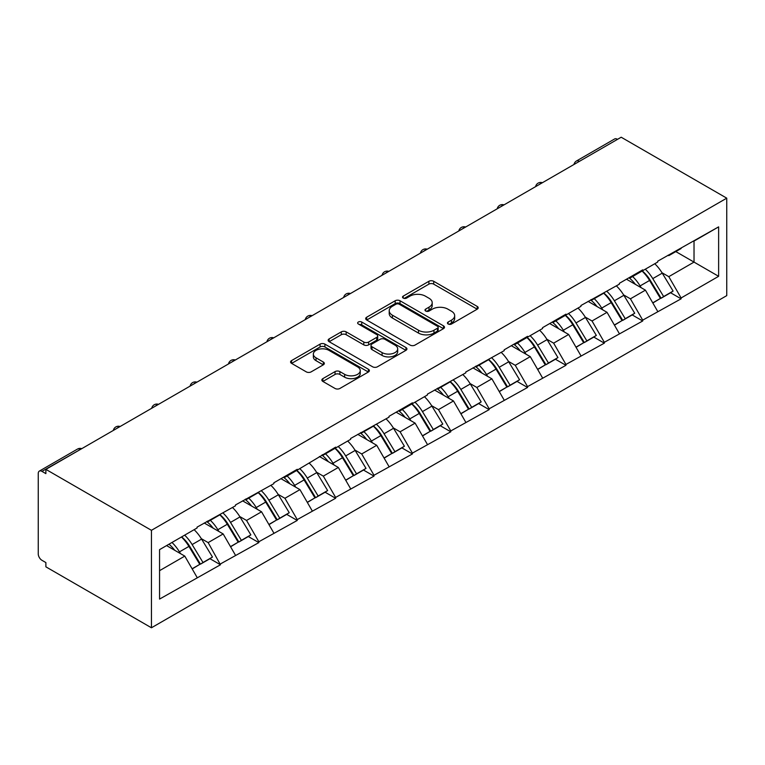 <?xml version="1.0" encoding="UTF-8"?>
<svg xmlns="http://www.w3.org/2000/svg" width="765" height="765" viewBox="0 0 765 765"><rect width="100%" height="100%" fill="white"/><g stroke="black" fill="none" stroke-linecap="round" stroke-linejoin="round"><path stroke-width="1.15" d="M448.147 324.006A2.391 1.377 0 0 0 451.532 324.006L477.188 309.194A3.414 1.97 0 0 0 478.192 307.798A3.414 1.97 0 0 0 477.188 306.402L433.717 281.3A3.414 1.97 0 0 0 428.888 281.3L403.222 296.122A2.391 1.377 0 0 0 402.524 297.097A2.391 1.377 0 0 0 403.222 298.073A2.391 1.377 0 0 0 406.607 298.073L409.925 296.151A10.93 6.311 0 0 1 425.378 296.151L429.002 298.245A10.93 6.311 0 0 1 432.206 302.711A10.93 6.311 0 0 1 429.002 307.167L425.684 309.089A2.391 1.377 0 0 0 424.986 310.064A2.391 1.377 0 0 0 425.684 311.039A2.391 1.377 0 0 0 429.069 311.039L432.388 309.127A10.93 6.311 0 0 1 447.841 309.127L451.465 311.212A10.93 6.311 0 0 1 454.668 315.677A10.93 6.311 0 0 1 451.465 320.143L448.147 322.055A2.391 1.377 0 0 0 447.449 323.031A2.391 1.377 0 0 0 448.147 324.006L448.147 322.055M322.849 378.637A3.414 1.97 0 0 0 321.855 380.033A3.414 1.97 0 0 0 322.849 381.429L335.051 388.467A3.414 1.97 0 0 0 339.88 388.467L368.376 372.01A3.414 1.97 0 0 0 369.38 370.623A3.414 1.97 0 0 0 368.376 369.227L324.905 344.126A3.414 1.97 0 0 0 320.076 344.126L291.57 360.583A3.414 1.97 0 0 0 290.576 361.969A3.414 1.97 0 0 0 291.57 363.365L306.306 371.876A3.414 1.97 0 0 0 311.135 371.876L323.337 364.829A3.414 1.97 0 0 0 324.331 363.442A3.414 1.97 0 0 0 323.337 362.046L316.031 357.829A9.142 5.279 0 0 1 313.354 354.099A9.142 5.279 0 0 1 318.995 349.223A9.142 5.279 0 0 1 328.95 350.36L357.571 366.894A9.142 5.279 0 0 1 360.248 370.623A9.142 5.279 0 0 1 354.606 375.491A9.142 5.279 0 0 1 344.652 374.353L339.88 371.599A3.414 1.97 0 0 0 335.051 371.599L322.849 378.637L322.849 381.429M45.881 469.375L621.19 137.222L726.75 198.164L151.441 530.317L45.881 469.375L45.881 473.631L41.941 471.364A5.221 3.012 -120 0 0 39.331 471.106A5.221 3.012 -120 0 0 38.25 473.497L38.25 553.908A5.221 3.012 -120 0 0 41.941 560.296L45.881 562.571L45.881 566.836L151.441 627.778L151.441 530.317M410.164 345.101A3.414 1.97 0 0 0 414.993 345.101L443.499 328.644A3.414 1.97 0 0 0 444.494 327.248A3.414 1.97 0 0 0 443.499 325.861L400.019 300.76A3.414 1.97 0 0 0 395.189 300.76L366.693 317.207A3.414 1.97 0 0 0 365.689 318.603A3.414 1.97 0 0 0 366.693 320L410.164 345.101M359.311 324.523A2.391 1.377 0 0 1 361.74 324.867L361.74 322.027L405.938 347.54A3.414 1.97 0 0 1 406.942 348.936A3.414 1.97 0 0 1 405.938 350.332L377.441 366.789A3.414 1.97 0 0 1 372.603 366.789L329.132 341.687L329.132 338.895A3.414 1.97 0 0 0 328.128 340.291A3.414 1.97 0 0 0 329.132 341.687M329.132 338.895L341.324 331.857A3.414 1.97 0 0 1 346.163 331.857L363.796 342.031A3.414 1.97 0 0 0 368.625 342.031L376.715 337.365A3.414 1.97 0 0 0 377.709 335.969A3.414 1.97 0 0 0 376.715 334.573L358.355 323.978A2.391 1.377 0 0 1 357.657 323.002A2.391 1.377 0 0 1 359.129 321.721A2.391 1.377 0 0 1 361.74 322.027M151.441 627.778L726.75 295.625L726.75 198.164M181.63 536.896A23.313 13.464 -120 0 1 189.615 546.229L200.478 564.168L209.954 558.699L220.463 564.771L208.157 542.605L201.348 538.675M220.463 564.771L159.56 599.081L159.56 549.643L197.083 527.974L197.083 527.123L235.477 505.818L235.477 504.957L273.86 483.652L273.86 482.801L297.241 469.299L297.241 470.15L335.625 447.143L335.625 447.994L350.638 439.33L350.638 438.469L389.022 417.164L389.022 416.313L412.402 402.811L412.402 403.671L427.406 394.998L427.406 394.147L465.799 372.842L465.799 371.991L504.183 350.676L504.183 349.825L527.554 336.332L527.554 337.183L542.567 328.51L542.567 327.659L565.947 314.166L565.947 315.017L580.951 306.354L580.951 305.503L619.344 284.188L619.344 283.337L642.715 269.844L642.715 270.695L657.728 262.032L657.728 261.171L718.631 226.87L718.631 276.308L681.108 297.968L668.801 276.662L661.983 272.723M642.275 270.953A23.313 13.464 -120 0 1 650.25 280.286L661.123 298.226L670.589 292.756L681.108 298.819L681.108 297.968M681.108 298.819L642.715 320.133L630.417 298.819L623.599 294.888M603.881 293.11A23.313 13.464 -120 0 1 611.866 302.443L622.729 320.392L632.206 314.922L642.715 320.984L642.715 320.133M642.715 320.984L604.331 342.299L592.024 320.984L585.215 317.054M565.498 315.276A23.313 13.464 -120 0 1 573.482 324.609L584.345 342.548L593.822 337.078L604.331 343.15L604.331 342.299M604.331 343.15L565.947 364.456L553.64 343.15L546.822 339.211M527.114 337.442A23.313 13.464 -120 0 1 535.089 346.774L545.961 364.714L555.438 359.244L565.947 365.307L565.947 364.456M565.947 365.307L527.554 386.621L515.256 365.307L508.438 361.376M488.72 359.598A23.313 13.464 -120 0 1 496.705 368.931L507.577 386.87L517.044 381.4L527.554 387.473L527.554 386.621M527.554 387.473L489.17 408.787L476.863 387.473L470.054 383.533M450.336 381.764A23.313 13.464 -120 0 1 458.321 391.097L469.184 409.036L478.661 403.566L489.17 409.638L489.17 408.787M489.17 409.638L450.786 430.944L438.479 409.638L431.661 405.699M411.953 403.93A23.313 13.464 -120 0 1 419.937 413.253L430.8 431.202L440.277 425.732L450.786 431.795L450.786 430.944M450.786 431.795L412.402 453.11L400.095 431.795L393.277 427.865M373.569 426.086A23.313 13.464 -120 0 1 381.544 435.419L392.416 453.358L401.883 447.888L412.402 453.961L412.402 453.11M412.402 453.961L374.009 475.266L361.711 453.961L354.893 450.021M335.175 448.252A23.313 13.464 -120 0 1 343.16 457.585L354.023 475.524L363.499 470.054L374.009 476.126L374.009 475.266M374.009 476.126L335.625 497.432L323.318 476.126L316.5 472.187M296.791 470.408A23.313 13.464 -120 0 1 304.776 479.741L315.639 497.69L325.115 492.22L335.625 498.283L335.625 497.432M335.625 498.283L297.241 519.598L284.934 498.283L278.116 494.353M258.407 492.574A23.313 13.464 -120 0 1 266.383 501.907L277.255 519.846L286.722 514.376L297.241 520.449L297.241 519.598M297.241 520.449L258.847 541.754L246.55 520.449L239.732 516.509M220.014 514.74A23.313 13.464 -120 0 1 227.999 524.073L238.862 542.012L248.338 536.542L258.847 542.605L258.847 541.754M258.847 542.605L220.463 563.92M207.42 521.156L208.157 521.587L220.463 514.482M208.157 542.605L223.17 533.941L204.226 523.002M235.477 555.256L223.17 533.941M245.804 498.99L246.55 499.421L258.847 492.316M246.55 520.449L261.553 511.785L242.61 500.846M273.86 533.09L261.553 511.785M284.197 476.834L284.934 477.255L297.241 470.15M284.934 498.283L299.947 489.619L280.994 478.68M312.244 510.924L299.947 489.619M322.581 454.668L323.318 455.099L335.625 447.994M323.318 476.126L338.331 467.453L319.387 456.514M350.638 488.768L338.331 467.453M360.965 432.512L361.711 432.933L374.009 425.828M361.711 453.961L376.715 445.297L357.771 434.357M389.022 466.602L376.715 445.297M399.359 410.346L400.095 410.767L412.402 403.671M400.095 431.795L415.108 423.131L396.155 412.192M427.406 444.446L415.108 423.131M437.743 388.18L438.479 388.61L450.786 381.505M438.479 409.638L453.492 400.965L434.539 390.026M465.799 422.28L453.492 400.965M476.126 366.024L476.863 366.445L489.17 359.34M476.863 387.473L491.876 378.809L472.933 367.869M504.183 400.114L491.876 378.809M514.52 343.858L515.256 344.288L527.554 337.183M515.256 365.307L530.26 356.643L511.316 345.704M542.567 377.958L530.26 356.643M552.904 321.692L553.64 322.122L565.947 315.017M553.64 343.15L568.653 334.477L549.7 323.538M580.951 355.792L568.653 334.477M591.288 299.536L592.024 299.957L604.331 292.852M592.024 320.984L607.037 312.321L588.094 301.381M619.344 333.626L607.037 312.321M629.672 277.37L630.417 277.8L642.715 270.695M630.417 298.819L645.421 290.155L626.478 279.215M657.728 311.47L645.421 290.155M617.498 139.354L579.354 161.377M577.785 162.276A5.221 3.012 120 0 1 579.105 161.233A5.221 3.012 60 0 0 576.494 160.975L614.639 138.953A5.221 3.012 60 0 1 617.25 139.211M668.065 255.204L668.801 255.634L681.108 248.529M668.801 276.662L694.027 262.099L694.027 241.071L718.631 226.87M675.811 251.589L718.631 276.308M159.56 570.671L184.786 556.107L166.579 545.588M197.083 577.412L184.786 556.107M649.715 280.698L650.929 281.405M611.331 302.864L612.545 303.562M572.937 325.029L574.161 325.727M534.553 347.186L535.768 347.893M496.169 369.352L497.384 370.05M457.776 391.508L459 392.216M419.392 413.674L420.616 414.381M381.008 435.84L382.223 436.538M342.624 457.996L343.839 458.704M304.231 480.162L305.455 480.869M265.847 502.328L267.061 503.026M227.463 524.484L228.678 525.192M189.07 546.65L190.294 547.348M449.103 324.35L451.465 322.983A10.93 6.311 0 0 0 454.668 318.517L454.668 315.677M432.206 302.711L432.206 305.551A10.93 6.311 0 0 1 429.002 310.016L426.641 311.374M477.188 306.402L477.188 309.194L433.717 284.14A3.414 1.97 0 0 0 428.888 284.14L404.178 298.407M443.451 328.673L400.019 303.6A3.414 1.97 0 0 0 395.189 303.6L366.731 320.028M437.456 328.223A2.391 1.377 0 0 0 438.163 327.248A2.391 1.377 0 0 0 437.456 326.272L399.292 304.241A2.391 1.377 0 0 0 395.916 304.241L392.416 306.268A10.93 6.311 0 0 0 389.213 310.724A10.93 6.311 0 0 0 392.416 315.19L418.503 330.251A10.93 6.311 0 0 0 433.956 330.251L437.456 328.223L437.456 331.073A2.391 1.377 0 0 0 438.163 330.088L438.163 327.248M389.213 310.724L389.213 313.564A10.93 6.311 0 0 0 392.416 318.03L392.416 315.19M437.456 331.073L433.956 333.091A10.93 6.311 0 0 1 418.503 333.091L392.416 318.03M329.18 341.706L341.324 334.697L341.324 331.857M377.709 335.969L377.709 338.809A3.414 1.97 0 0 1 376.715 340.205L368.625 344.872A3.414 1.97 0 0 1 363.796 344.872L346.163 334.697A3.414 1.97 0 0 0 341.324 334.697M361.74 324.867L405.89 350.36M382.089 352.598A9.142 5.279 0 0 0 392.043 353.736A9.142 5.279 0 0 0 397.685 348.869A9.142 5.279 0 0 0 395.008 345.139L384.929 339.316A3.414 1.97 0 0 0 380.09 339.316L372 343.982A3.414 1.97 0 0 0 371.006 345.378A3.414 1.97 0 0 0 372 346.774L382.089 352.598L382.089 355.438A9.142 5.279 0 0 0 392.043 356.586A9.142 5.279 0 0 0 397.685 351.709L397.685 348.869M371.006 345.378L371.006 348.218A3.414 1.97 0 0 0 372 349.615L372 346.774M382.089 355.438L372 349.615M360.248 370.623L360.248 373.463A9.142 5.279 0 0 1 354.606 378.331A9.142 5.279 0 0 1 344.652 377.193L339.88 374.439A3.414 1.97 0 0 0 335.051 374.439L322.897 381.458M313.354 354.099L313.354 356.939A9.142 5.279 0 0 0 316.031 360.669L316.031 357.829M323.289 364.857L316.031 360.669M368.338 372.039L324.905 346.966A3.414 1.97 0 0 0 320.076 346.966L291.618 363.394M654.764 263.743A28.535 16.476 60 0 1 662.241 273.143L652.765 278.613A28.535 16.476 -120 0 0 645.287 269.213M652.765 278.613L663.638 296.552L673.104 291.082L662.241 273.143M661.123 298.226L663.638 296.552M670.589 292.756L673.104 291.082M628.973 277.772A23.313 13.464 60 0 1 635.409 284.37M632.617 276.528A28.535 16.476 60 0 1 640.095 285.928L641.166 287.697M652.841 303.007L660.434 298.398L649.571 280.459A28.535 16.476 -120 0 0 642.093 271.059M660.434 298.398L652.746 302.844M616.38 285.9A28.535 16.476 60 0 1 623.857 295.309L614.381 300.779A28.535 16.476 -120 0 0 606.903 291.369M614.381 300.779L625.244 318.718L634.721 313.248L623.857 295.309M622.729 320.392L625.244 318.718M632.206 314.922L634.721 313.248M590.59 299.937A23.313 13.464 60 0 1 597.016 306.536M594.233 298.685A28.535 16.476 60 0 1 601.711 308.094L602.782 309.863M614.458 325.163L622.05 320.564L611.178 302.624A28.535 16.476 -120 0 0 603.7 293.215M622.05 320.564L614.362 325.001M577.986 308.066A28.535 16.476 60 0 1 585.464 317.465L575.997 322.935A28.535 16.476 -120 0 0 568.519 313.535M575.997 322.935L586.86 340.884L596.337 335.414L585.464 317.465M584.345 342.548L586.86 340.884M593.822 337.078L596.337 335.414M552.196 322.103A23.313 13.464 60 0 1 558.632 328.701M555.839 320.851A28.535 16.476 60 0 1 563.317 330.251L564.388 332.02M576.064 347.329L583.657 342.73L572.794 324.781A28.535 16.476 -120 0 0 565.316 315.381M583.657 342.73L575.978 347.167M539.602 330.222A28.535 16.476 60 0 1 547.08 339.631L537.604 345.101A28.535 16.476 -120 0 0 530.126 335.692M537.604 345.101L548.476 363.04L557.943 357.571L547.08 339.631M545.961 364.714L548.476 363.04M555.438 359.244L557.943 357.571M513.812 344.26A23.313 13.464 60 0 1 520.248 350.858M517.456 343.016A28.535 16.476 60 0 1 524.933 352.416L526.004 354.185M537.68 369.495L545.273 364.886L534.41 346.947A28.535 16.476 -120 0 0 526.932 337.547M545.273 364.886L537.585 369.323M501.218 352.388A28.535 16.476 60 0 1 508.696 361.797L499.22 367.267A28.535 16.476 -120 0 0 491.742 357.857M499.22 367.267L510.083 385.206L519.559 379.736L508.696 361.797M507.577 386.87L510.083 385.206M517.044 381.4L519.559 379.736M475.428 366.425A23.313 13.464 60 0 1 481.854 373.024M479.072 365.173A28.535 16.476 60 0 1 486.55 374.582L487.621 376.351M499.296 391.651L506.889 387.052L496.026 369.113A28.535 16.476 -120 0 0 488.539 359.703M506.889 387.052L499.201 391.489M462.825 374.554A28.535 16.476 60 0 1 470.303 383.954L460.836 389.423A28.535 16.476 -120 0 0 453.358 380.023M460.836 389.423L471.699 407.363L481.175 401.893L470.303 383.954M469.184 409.036L471.699 407.363M478.661 403.566L481.175 401.893M437.045 388.591A23.313 13.464 60 0 1 443.471 395.18M440.678 387.339A28.535 16.476 60 0 1 448.166 396.739L449.237 398.508M460.913 413.817L468.505 409.218L457.633 391.269A28.535 16.476 -120 0 0 450.155 381.869M468.505 409.218L460.817 413.655M424.441 396.71A28.535 16.476 60 0 1 431.919 406.119L422.443 411.589A28.535 16.476 -120 0 0 414.965 402.18M422.443 411.589L433.315 429.528L442.792 424.059L431.919 406.119M430.8 431.202L433.315 429.528M440.277 425.732L442.792 424.059M398.651 410.748A23.313 13.464 60 0 1 405.087 417.346M402.294 409.495A28.535 16.476 60 0 1 409.772 418.904L410.843 420.674M422.519 435.974L430.112 431.374L419.249 413.435A28.535 16.476 -120 0 0 411.771 404.025M430.112 431.374L422.423 435.811M386.057 418.876A28.535 16.476 60 0 1 393.535 428.276L384.059 433.745A28.535 16.476 -120 0 0 376.581 424.346M384.059 433.745L394.922 451.694L404.398 446.225L393.535 428.276M392.416 453.358L394.922 451.694M401.883 447.888L404.398 446.225M360.267 432.914A23.313 13.464 60 0 1 366.703 439.512M363.911 431.661A28.535 16.476 60 0 1 371.388 441.07L372.459 442.839M384.135 458.139L391.728 453.54L380.865 435.601A28.535 16.476 -120 0 0 373.387 426.191M391.728 453.54L384.04 457.977M347.673 441.042A28.535 16.476 60 0 1 355.151 450.442L345.675 455.911A28.535 16.476 -120 0 0 338.197 446.511M345.675 455.911L356.538 473.851L366.014 468.381L355.151 450.442M354.023 475.524L356.538 473.851M363.499 470.054L366.014 468.381M321.883 455.079A23.313 13.464 60 0 1 328.309 461.668M325.527 453.827A28.535 16.476 60 0 1 333.005 463.227L334.076 464.996M345.751 480.305L353.344 475.696L342.471 457.757A28.535 16.476 -120 0 0 334.993 448.357M353.344 475.696L345.656 480.143M309.28 463.198A28.535 16.476 60 0 1 316.758 472.607L307.291 478.077A28.535 16.476 -120 0 0 299.813 468.668M307.291 478.077L318.154 496.016L327.63 490.547L316.758 472.607M315.639 497.69L318.154 496.016M325.115 492.22L327.63 490.547M283.49 477.236A23.313 13.464 60 0 1 289.925 483.834M287.133 475.983A28.535 16.476 60 0 1 294.611 485.393L295.682 487.162M307.358 502.462L314.951 497.862L304.088 479.923A28.535 16.476 -120 0 0 296.61 470.513M314.951 497.862L307.262 502.299M270.896 485.364A28.535 16.476 60 0 1 278.374 494.764L268.897 500.234A28.535 16.476 -120 0 0 261.42 490.834M268.897 500.234L279.77 518.182L289.237 512.713L278.374 494.764M277.255 519.846L279.77 518.182M286.722 514.376L289.237 512.713M245.106 499.402A23.313 13.464 60 0 1 251.542 506M248.749 498.149A28.535 16.476 60 0 1 256.227 507.549L257.298 509.318M268.974 524.627L276.567 520.028L265.704 502.079A28.535 16.476 -120 0 0 258.226 492.679M276.567 520.028L268.878 524.465M232.512 507.53A28.535 16.476 60 0 1 239.99 516.93L230.514 522.399A28.535 16.476 -120 0 0 223.036 512.999M230.514 522.399L241.377 540.339L250.853 534.869L239.99 516.93M238.862 542.012L241.377 540.339M248.338 536.542L250.853 534.869M206.722 521.558A23.313 13.464 60 0 1 213.148 528.156M210.365 520.315A28.535 16.476 60 0 1 217.843 529.715L218.914 531.484M230.59 546.793L238.183 542.184L227.31 524.245A28.535 16.476 -120 0 0 219.832 514.845M238.183 542.184L230.495 546.621M194.119 529.686A28.535 16.476 60 0 1 201.597 539.096L192.13 544.565A28.535 16.476 -120 0 0 184.652 535.156M192.13 544.565L202.993 562.505L212.469 557.035L201.597 539.096M200.478 564.168L202.993 562.505M209.954 558.699L212.469 557.035M168.96 544.211A23.313 13.464 60 0 1 174.764 550.322M171.972 542.471A28.535 16.476 60 0 1 179.45 551.881L180.521 553.65M192.197 568.95L199.789 564.35L188.926 546.411A28.535 16.476 -120 0 0 181.448 537.001M199.789 564.35L192.111 568.787M80.325 449.485L41.941 471.364M81.406 448.864A5.221 3.012 -60 0 0 80.086 449.342A5.221 3.012 -120 0 0 77.475 449.084L39.331 471.106M539.402 184.441A5.221 3.012 120 0 1 540.721 183.39A5.221 3.012 -60 0 1 542.05 182.912M501.008 206.607A5.221 3.012 120 0 1 502.337 205.556A5.221 3.012 -60 0 1 503.657 205.077M462.624 228.764A5.221 3.012 120 0 1 463.953 227.721A5.221 3.012 -60 0 1 465.273 227.234M424.24 250.93A5.221 3.012 120 0 1 425.56 249.878A5.221 3.012 -60 0 1 426.889 249.4M385.847 273.095A5.221 3.012 120 0 1 387.176 272.044A5.221 3.012 -60 0 1 388.496 271.565M347.463 295.252A5.221 3.012 120 0 1 348.792 294.209A5.221 3.012 -60 0 1 350.112 293.722M309.079 317.418A5.221 3.012 120 0 1 310.399 316.366A5.221 3.012 -60 0 1 311.728 315.888M270.686 339.584A5.221 3.012 120 0 1 272.015 338.532A5.221 3.012 -60 0 1 273.344 338.053M232.302 361.74A5.221 3.012 120 0 1 233.631 360.688A5.221 3.012 -60 0 1 234.951 360.21M193.918 383.906A5.221 3.012 120 0 1 195.238 382.854A5.221 3.012 -60 0 1 196.567 382.376M155.534 406.062A5.221 3.012 120 0 1 156.854 405.02A5.221 3.012 -60 0 1 158.183 404.532M117.141 428.228A5.221 3.012 120 0 1 118.47 427.176A5.221 3.012 -60 0 1 119.789 426.698M451.465 322.983L451.465 320.143M425.684 311.039L425.684 309.089M429.002 310.016L429.002 307.167M403.222 298.073L403.222 296.122M428.888 284.14L428.888 281.3M433.717 284.14L433.717 281.3M366.693 320L366.693 317.207M395.189 303.6L395.189 300.76M400.019 303.6L400.019 300.76M443.499 328.644L443.499 325.861M418.503 333.091L418.503 330.251M433.956 333.091L433.956 330.251M346.163 334.697L346.163 331.857M363.796 344.872L363.796 342.031M368.625 344.872L368.625 342.031M376.715 340.205L376.715 337.365M405.938 350.332L405.938 347.54M335.051 374.439L335.051 371.599M339.88 374.439L339.88 371.599M344.652 377.193L344.652 374.353M323.337 364.829L323.337 362.046M291.57 363.365L291.57 360.583M320.076 346.966L320.076 344.126M324.905 346.966L324.905 344.126M368.376 372.01L368.376 369.227M649.571 280.459L640.095 285.928M611.178 302.624L601.711 308.094M572.794 324.781L563.317 330.251M534.41 346.947L524.933 352.416M496.026 369.113L486.55 374.582M457.633 391.269L448.166 396.739M419.249 413.435L409.772 418.904M380.865 435.601L371.388 441.07M342.471 457.757L333.005 463.227M304.088 479.923L294.611 485.393M265.704 502.079L256.227 507.549M227.31 524.245L217.843 529.715M188.926 546.411L179.45 551.881M576.494 160.975A5.221 5.221 0 0 0 573.989 164.475M542.395 182.711A5.221 5.221 0 0 0 535.605 186.631M504.011 204.877A5.221 5.221 0 0 0 497.221 208.797M465.627 227.033A5.221 5.221 0 0 0 458.828 230.954M427.233 249.199A5.221 5.221 0 0 0 420.444 253.119M388.849 271.365A5.221 5.221 0 0 0 382.06 275.285M350.466 293.521A5.221 5.221 0 0 0 343.667 297.442M312.072 315.687A5.221 5.221 0 0 0 305.283 319.607M273.688 337.843A5.221 5.221 0 0 0 266.899 341.773M235.304 360.009A5.221 5.221 0 0 0 228.506 363.93M196.911 382.175A5.221 5.221 0 0 0 190.122 386.096M158.527 404.331A5.221 5.221 0 0 0 151.738 408.252M120.143 426.497A5.221 5.221 0 0 0 113.354 430.418M81.759 448.663A5.221 5.221 0 0 0 77.475 449.084"/></g></svg>
